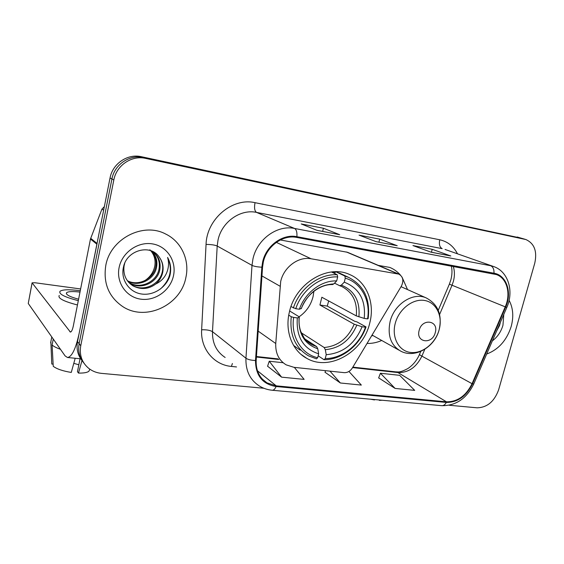 <?xml version="1.0" encoding="UTF-8"?>
<svg xmlns="http://www.w3.org/2000/svg" width="564" height="564" viewBox="0 0 564 564"><rect width="100%" height="100%" fill="white"/><g stroke="black" fill="none" stroke-linecap="round" stroke-linejoin="round"><path stroke-width="0.85" d="M280.696 281.471L275.747 343.511C275.373 353.233 278.842 360.347 286.159 364.852L293.957 367.326L344.111 372.642C347.452 372.797 350.188 371.253 352.324 368.003L401.399 286.103C403.93 280.668 403.091 276.677 398.868 274.132L311.102 258.777C298.504 256.239 283.791 267.103 280.696 281.471M367.044 343.441C371.979 343.582 376.872 342.595 381.722 340.473M289.41 311.962C284.601 331.216 292.251 350.745 306.851 358.394C329.517 371.591 363.153 352.07 369.73 323.137C375.166 302.96 366.713 281.542 349.609 274.513C327.606 264.015 295.458 283.459 289.41 311.962M407.539 289.593L402.026 277.093M400.412 275.056C397.437 271.644 393.891 269.099 389.752 267.414L378.289 265.383M398.868 274.132L347.509 252.291L280.301 239.968M521.566 238.255L141.345 156.7C127.725 153.436 112.574 163.609 110.043 177.97L77.515 341.629C76.218 348.968 77.804 355.39 82.273 360.897M449.198 405.255L477.102 407.814C487.162 407.532 494.332 401.54 498.618 389.851L534.757 263.205C537.344 251.34 534.39 243.451 525.888 239.538L145.54 158.371C131.757 155.072 116.41 165.4 113.829 179.958L80.744 345.781L79.122 343.695C77.811 351.083 79.404 357.548 83.902 363.075C79.404 357.548 77.811 351.083 79.122 343.695L111.926 178.957L79.122 343.695L77.515 341.629M145.54 158.371L143.432 157.532C129.727 154.247 114.478 164.498 111.926 178.957C114.478 164.498 129.727 154.247 143.432 157.532L520.917 238.1L143.432 157.532L141.345 156.7M522.144 238.424L525.317 239.369M105.778 265.538C103.134 283.142 108.697 296.763 122.473 306.407C145.441 321.981 180.825 305.23 185.859 277.587C189.857 260.223 181.453 241.512 165.583 233.982C143.171 221.934 110.318 238.727 105.778 265.538C103.134 283.142 108.697 296.763 122.473 306.407C145.441 321.981 180.825 305.23 185.859 277.587C189.857 260.223 181.453 241.512 165.583 233.982C143.171 221.934 110.318 238.727 105.778 265.538M486.676 354.044C498.548 349.539 506.712 340.367 511.174 326.528C513.825 316.679 513.127 307.951 509.095 300.351C513.127 307.951 513.825 316.679 511.174 326.528C506.712 340.367 498.548 349.539 486.676 354.044M263.317 262.027C266.645 246.235 282.839 234.455 296.72 237.416L496.39 274.562C507.029 278.165 511.132 293.816 505.231 306.851L472.054 383.696C466.026 395.836 457.51 401.878 446.484 401.822L276.24 385.846L266.941 382.843C259.412 377.972 255.823 370.506 256.176 360.438L262.542 267.181L263.317 262.027M262.641 261.915L261.851 267.202L255.499 360.495C255.626 375.518 262.486 384.197 276.078 386.53L446.321 402.428C457.608 402.484 466.343 396.295 472.519 383.858L505.682 307.042C512.323 292.526 506.571 275.169 493.993 273.216L296.897 236.69C282.663 233.644 266.06 245.721 262.641 261.915M430.981 252.15L450.798 255.971L432.221 249.302L412.94 245.566L431.15 252.214L450.798 255.971M431.446 252.242L432.221 249.302M316.848 230.288L339.69 234.694L323.405 228.237L301.239 223.943L316.989 230.352L339.69 234.694M322.636 231.402L323.405 228.237M375.984 241.618L397.225 245.714L379.699 239.136L359.049 235.139L376.139 241.674L397.225 245.714M378.923 242.182L379.699 239.136M80.744 345.781C79.221 355.13 81.935 362.694 88.879 368.482C92.538 371.274 96.747 372.903 101.506 373.368L263.86 388.258M267.583 366.226L281.598 377.154L304.13 379.396L294.33 367.368M378.656 377.887L395.117 388.434L414.702 390.38L399.643 375.328L380.418 373.248L378.627 377.972M325.019 372.254L340.36 382.991L361.341 385.078L348.926 371.457M325.583 370.682L324.991 372.339M340.36 382.991L329.975 371.147M283.121 362.73L269.247 361.235L267.555 366.311M281.598 377.154L269.247 361.235M395.117 388.434L380.418 373.248M149.876 249.774C154.148 254.237 155.791 259.637 154.797 265.989C153.528 272.25 150.144 277.157 144.652 280.717M151.413 250.938C156.157 255.513 157.828 261.188 156.425 267.956C153.824 279.836 138.702 287.386 127.654 281.112M151.039 250.776C155.46 255.351 156.989 260.878 155.615 267.364C153.041 279.018 138.392 286.582 127.358 280.71M151.286 250.874L151.371 250.917C158.491 255.196 161.269 261.682 159.704 270.36C157.032 282.74 140.901 290.291 129.819 283.191L128.937 282.627M152.689 251.685C158.294 256.218 160.352 262.246 158.879 269.754C156.214 282.099 140.119 289.628 129.064 282.55L128.606 282.261M159.358 257.276C150.849 243.472 126.667 250.035 123.474 267.068C120.442 279.561 129.085 292.053 141.176 293.95C153.239 296.001 165.95 287.732 169.757 276.134L170.095 274.724C171.35 268.542 170.511 262.775 167.578 257.424C169.172 262.782 168.749 268.175 166.309 273.611C164.138 278.214 160.641 281.669 155.819 283.967C159.372 280.872 161.664 277.065 162.679 272.539C163.779 266.857 162.672 261.767 159.358 257.276C162.517 261.767 163.468 266.737 162.213 272.193C159.506 284.665 143.263 292.279 132.103 285.144L130.009 283.678M155.819 283.967C148.565 289.325 140.915 289.931 132.871 285.8C125.969 281.182 123.037 274.555 124.073 265.919L124.7 263.346M119.11 267.54C115.944 282.599 126.421 297.383 140.951 299.188C155.431 301.211 170.455 290.256 173.486 275.726C176.729 261.224 167.141 246.264 152.534 243.902C137.976 241.321 122.064 252.453 119.11 267.54M167.578 257.424C172.88 269.162 170.455 279.73 160.303 289.12M97.093 243.472L79.179 333.275C75.766 348.848 71.861 356.92 67.476 357.498L65.079 355.87L28.256 303.474L32.042 283.05M80.617 288.951L34.982 282.747L32.085 282.832L70.38 332.069C71.494 331.907 72.474 329.869 73.313 325.978L90.466 239.016L101.957 209.089L104.354 206.607M79.996 292.096C72.883 291.25 68.427 291.433 66.623 292.638C65.417 294.493 69.407 296.685 78.593 299.216M80.257 290.763L79.073 290.601C68.998 289.325 62.66 289.536 60.059 291.236C58.444 293.957 64.529 297.101 78.304 300.668M75.195 358.26L71.275 372.43C62.865 371.063 56.851 369.018 53.242 366.297L52.107 345.027L53.263 339.056M52.107 345.027C53.799 346.486 56.59 347.917 60.475 349.313M80.046 358.739L77.465 371.648L78.481 373.086L81.991 360.551M78.481 373.086C83.754 373.185 87.216 372.578 88.879 371.267L89.57 369.787M78.84 364.76L73.785 363.357M59.241 295.437C57.62 298.222 63.69 301.395 77.458 304.969M50.859 341.706L51.775 364.02L53.129 364.147M51.782 336.948L50.633 342.877M299.117 316.792C306.189 311.885 310.834 305.194 313.048 296.72L313.894 291.285M328.692 300.943L327.254 306.09L354.664 321.261L356.85 321.847L366.029 326.916L365.451 327.205C359.388 345.027 342.066 358.718 325.252 358.57L326.218 354.7C342.877 353.283 354.834 343.962 362.081 326.746L354.192 324.201L319.936 305.018L321.84 297.235L356.293 315.889L364.21 318.406C365.973 300.259 359.324 288.176 344.273 282.169L345.267 278.179C361.298 282.663 370.759 300.605 367.573 318.886L368.151 318.618C370.499 299.124 363.956 285.37 348.531 277.354L344.837 276.029L345.267 278.179M301.268 332.781L324.18 347.516L325.315 349.673L326.218 354.7M293.647 317.426L291.264 316.721C289.459 334.79 295.205 347.833 308.508 355.856L316.46 358.852L317.687 357.71C301.571 354.227 290.671 336.63 293.647 317.426L297.306 317.92C296.065 336.729 303.178 348.693 318.646 353.825L317.765 348.778L316.644 346.606L304.962 338.999M289.649 310.983L298.864 316.615L299.265 317.222L297.306 317.92M332.02 271.933L334.656 273.195L335.742 271.742M341.446 273.998L335.827 271.742M293.562 345.394L300.14 350.152M335.806 271.742L344.837 276.029M325.252 358.57L324.018 359.705C341.615 359.931 359.762 345.577 366.029 326.916M324.018 359.705L318.159 355.792M291.264 316.721L288.747 315.156M367.573 318.886L364.21 318.406M362.081 326.746L365.451 327.205M318.646 353.825L317.687 357.71M344.273 282.169L341.354 285.137L339.69 285.715L334.522 283.149M290.996 306.59L295.748 308.712C301.888 289.882 320.648 275.845 337.674 276.924L337.251 274.767C319.428 273.519 299.71 288.246 293.358 308.007M337.251 274.767L331.456 271.989M337.674 276.924L336.68 280.935C321.536 280.223 305.032 292.603 299.406 309.227L295.748 308.712M332.393 284.566L333.775 283.925L336.68 280.935M299.406 309.227L301.402 308.402M319.936 305.018L327.254 306.09M435.267 332.598C439.004 320.415 422.119 317.892 419.165 330.356C415.527 342.686 432.405 344.858 435.267 332.598M371.542 335.925L372.924 335.531M374.63 399.566L374.468 399.939L370.59 399.199M378.874 399.954L379.537 400.398L379.699 400.024M379.537 400.398L382.054 400.243M496.665 330.92L499.535 325.569L500.395 322.284M492.365 340.882C497.476 337.011 501.008 331.815 502.954 325.294L503.793 314.416M279.97 286.167L261.943 275.93M275.747 343.511L258.178 331.124M397.669 273.794L346.381 251.967M311.102 258.777L276.339 242.365M110.043 177.97L113.829 179.958M517.216 237.007L524.661 239.207M505.231 306.851L452.039 285.236L453.407 281.295C454.788 276.029 454.739 271.051 453.252 266.356M439.603 314.486L452.039 285.236L449.367 284.157L450.847 279.899M236.506 366.945L231.409 366.424C213.989 364.971 200.389 348.82 201.637 329.778L206.057 244.423C206.664 218.98 232.495 197.301 255.034 202.68L439.765 239.785C438.841 244.318 439.645 247.272 442.169 248.646L256.521 212.395C240.342 208.779 221.638 222.054 218.007 240.123L217.196 246.024L212.487 331.674C212.233 343.131 216.456 351.732 225.149 357.47M439.765 239.785C447.661 241.547 453.576 246.228 457.496 253.821M445.052 249.443L493.655 266.546L445.052 249.443M276.078 386.53C274.992 389.033 273.716 390.274 272.257 390.253C267.512 389.809 263.148 388.349 259.179 385.868C249.958 379.826 245.544 370.611 245.946 358.225L252.002 265.369L252.947 258.954C257.043 239.284 277.284 224.669 294.535 228.455C296.417 229.534 297.207 232.276 296.897 236.69M261.851 267.202C257.318 266.969 254.033 266.356 252.002 265.369L217.196 246.024C214.835 244.987 211.119 244.459 206.057 244.423M446.321 402.428C445.109 404.663 443.621 405.742 441.845 405.678C455.987 405.763 466.611 398.551 473.718 384.042L473.767 383.929M472.519 383.858L473.718 384.042L506.782 307.5C514.121 291.398 508.347 271.517 493.655 266.546M201.637 329.778C206.586 329.637 210.203 330.271 212.487 331.674L245.946 358.225C247.899 359.564 251.086 360.318 255.499 360.495M505.682 307.042L506.782 307.5M493.993 273.216C494.156 269.31 493.035 266.814 490.645 265.722L294.535 228.455L256.521 212.395C254.583 211.021 254.082 207.785 255.034 202.68M232.396 363.512L231.409 366.424M446.484 401.822L397.937 372.564C408.392 372.804 416.38 367.326 421.893 356.131L424.798 349.299M472.054 383.696L421.893 356.131C419.954 355.059 419.179 354.446 419.56 354.298L420.786 351.4M276.24 385.846L257.431 370.767M256.409 357.026L278.877 359.494M352.57 367.58L397.937 372.564L395.886 371.866C398.099 371.711 399.15 373.149 407.828 368.574C412.94 365.169 416.817 360.466 419.475 354.488M70.958 331.851L69.83 331.724M96.881 244.212L90.466 239.016M32.078 283.1L28.256 303.474M90.677 238.297L97.036 243.422M103.635 210.203L101.957 209.089M324.18 347.516C338.005 346.176 348.009 338.407 354.192 324.201M306.802 341.001L312.061 344.78L316.644 346.606M358.901 316.869C360.248 301.063 354.403 290.488 341.354 285.137M325.315 349.673C339.845 348.312 350.336 340.155 356.786 325.195M299.103 317.306C298.166 333.613 304.384 344.103 317.765 348.778M356.293 315.889C357.534 302.022 352.69 292.23 341.763 286.505L339.859 285.758M333.775 283.925C318.836 284.778 307.972 293.026 301.19 308.67M439.159 329.644C442.944 315.988 436.24 302.255 424.452 300.45C412.721 298.441 398.826 309.262 395.23 323.44C391.451 337.589 398.868 351.139 410.634 352.451C422.351 353.966 435.535 343.321 439.159 329.644M426.18 297.905C413.172 291.849 394.215 304.074 390.112 321.543C387.292 335.538 390.859 345.415 400.814 351.189C415.062 358.76 434.879 347.05 439.173 329.63C442.359 314.846 438.031 304.278 426.18 297.905L401.046 286.695M301.035 354.382L306.851 358.394M272.257 390.253L441.845 405.678M266.941 382.843L262.281 379.05M256.444 356.518L278.08 358.901M352.845 367.129L395.886 371.866M438.256 310.299L449.367 284.157M450.911 279.652C452.166 274.682 452.307 270.135 451.341 266.004M129.057 282.55L129.812 283.191M132.103 285.137L132.871 285.8M80.708 358.803L67.476 357.498M66.397 293.802L66.623 292.638M88.879 371.267L89.845 369.194M308.367 342.369L312.061 344.78C308.797 342.926 306.146 340.635 304.116 337.906L300.746 331.442C299.223 327.127 298.73 322.389 299.265 317.222M332.711 271.869L334.741 272.842M339.415 273.032L348.531 277.354M341.763 286.505L339.69 285.715M301.324 308.607C306.351 294.126 320.944 284.002 332.605 284.566M372.071 335.051L398.854 350.089"/></g></svg>
